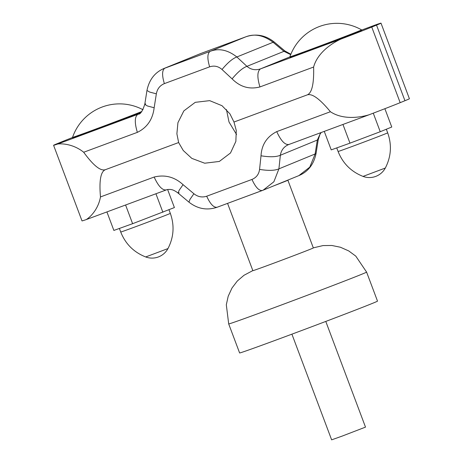 <?xml version="1.0" encoding="UTF-8"?>
<svg xmlns="http://www.w3.org/2000/svg" width="463" height="463" viewBox="0 0 463 463"><rect width="100%" height="100%" fill="white"/><g stroke="black" fill="none" stroke-linecap="round" stroke-linejoin="round"><path stroke-width="0.69" d="M325.784 321.432L365.504 427.118L342.186 436.088L331.635 439.85L291.91 334.164M366.598 272.099A73.658 0.833 -20.6 0 1 361.516 274.351A73.658 0.833 -20.6 0 1 284.554 303.809A73.658 0.833 -20.6 0 1 228.699 323.932L239.614 352.962A73.658 0.833 -20.6 0 0 295.463 332.839A73.658 0.833 -20.6 0 0 372.426 303.375A73.658 0.833 -20.6 0 0 377.513 301.129L366.598 272.099L355.775 256.108L348.72 250.923L340.421 247.236L331.838 245.477L323.058 245.569L313.312 247.861M227.564 203.379L252.862 270.676A32.306 0.365 -20.6 0 0 277.354 261.85A32.306 0.365 -20.6 0 0 311.113 248.926A32.306 0.365 -20.6 0 0 313.341 247.942L287.882 180.205A32.306 0.365 -20.6 0 0 287.153 180.396M274.16 185.692A32.306 0.365 -20.6 0 0 285.654 181.195A32.306 0.365 -20.6 0 0 287.882 180.205M320.674 132.707L317.294 140.191L315.089 154.115L309.764 167.149L298.89 175.61C308.092 171.715 313.804 164.377 316.032 153.594L318.237 139.676L319.956 134.351L321.172 132.528M261.01 155.788L259.564 169.4C258.915 174.238 256.386 177.584 251.97 179.441L206.689 196.219C210.277 204.085 213.756 207.76 217.124 207.25L263.146 190.177L273.882 181.768L278.911 168.856L280.358 155.244C281.238 150.024 284.085 146.435 288.906 144.479C284.982 145.081 280.925 140.793 276.735 131.614C266.908 136.631 261.664 144.688 261.01 155.788C269.813 157.217 276.261 157.038 280.358 155.244L318.237 139.676M376.836 24.435L361.655 30.06L376.836 24.435A64.612 0.729 159.4 0 1 380.997 23.15A64.612 0.729 159.4 0 1 376.535 25.124L371.76 27.068A64.612 0.729 159.4 0 1 340.652 39.181C329.754 44.28 317.126 53.963 313.613 67.042L259.94 86.934C249.441 89.66 240.158 86.969 232.096 78.866L222.014 69.502C218.316 66.244 214.195 65.358 209.646 66.84L164.365 83.618C159.938 85.464 157.27 88.867 156.355 93.833L154.15 107.752C152.761 119.356 147.165 127.556 137.361 132.36L83.687 152.246C93.416 165.592 100.679 171.391 105.477 169.655C100.703 171.46 99.041 180.553 100.483 196.931C98.231 209.519 90.048 217.367 86.164 219.612A64.612 0.729 159.4 0 1 82.003 220.892L53.586 145.295A64.612 0.729 159.4 0 1 58.049 143.322L62.823 141.377A64.612 0.729 159.4 0 1 72.598 137.494M143.015 109.748A49.755 49.755 0 0 0 72.546 137.361L72.772 137.968A38.29 0.434 -20.6 0 0 100.569 127.973A38.29 0.434 -20.6 0 0 140.775 112.613M83.687 152.246C73.663 144.155 62.25 143.408 57.748 144.01A64.612 0.729 159.4 0 1 53.586 145.295M72.546 137.361A38.29 0.434 -20.6 0 0 101.576 126.903A38.29 0.434 -20.6 0 0 141.58 111.589A38.29 0.434 -20.6 0 0 141.863 111.473M57.748 144.01L138.269 114.17C140.289 114.494 142.454 111.23 144.763 104.372L145.706 103.851M163.508 68.686L210.121 51.37C218.82 47.996 227.732 49.865 236.853 56.972L246.941 66.342C250.963 69.681 255.483 70.532 260.49 68.883L340.652 39.181M290.712 54.646L283.877 51.289L273.031 42.226C263.632 35.234 254.581 33.423 245.876 36.797L200.595 53.575L164.093 68.437C154.908 72.326 149.196 79.665 146.968 90.447L144.763 104.372L147.367 105.958L154.15 107.752M361.586 29.875L361.811 30.477A38.29 0.434 159.4 0 1 359.166 31.646A38.29 0.434 159.4 0 1 319.163 46.966A38.29 0.434 159.4 0 1 290.133 57.424L289.902 56.816A38.29 0.434 159.4 0 1 289.902 56.81A38.29 0.434 159.4 0 0 318.932 46.358A38.29 0.434 159.4 0 0 358.941 31.044A38.29 0.434 159.4 0 0 361.586 29.875A38.29 0.434 159.4 0 1 361.586 29.875A49.755 49.755 0 0 0 289.902 56.81M380.997 23.15L409.414 98.746A64.612 0.729 159.4 0 1 404.951 100.72L400.177 102.67A64.612 0.729 159.4 0 1 369.069 114.778L288.906 144.479M105.477 169.655L178.637 142.54L176.889 133.807L177.931 122.683L183.846 110.888L195.253 102.329L209.681 100.645L222.008 105.703L229.926 113.84L233.983 122.029L307.148 94.921C311.923 93.109 314.076 83.82 313.613 67.042M236.558 134.513L229.017 122.012L226.442 109.528M178.637 142.54L183.255 150.504L191.815 158.381L204.698 163.213L219.34 161.442L230.499 152.987L235.858 141.418L236.28 130.549L233.983 122.029M232.096 78.866C237.797 72.031 242.739 67.853 246.941 66.342L284.901 50.959L274.061 41.902C265.368 35.124 255.998 33.417 245.946 36.768L246.027 36.739M222.014 69.502C227.709 62.661 232.657 58.488 236.853 56.972L274.061 41.902M156.355 93.833L149.572 92.033L146.968 90.447M369.069 114.778C357.552 118.239 341.677 119.286 330.408 111.728C319.701 98.781 311.946 93.179 307.148 94.921M206.689 196.219C202.117 197.695 197.857 196.862 193.904 193.731L183.064 184.673C174.609 176.947 164.973 174.406 154.156 177.04C158.34 186.213 162.397 190.501 166.327 189.905L86.164 219.612M259.564 169.4C268.366 170.83 274.814 170.65 278.911 168.856L316.032 153.594M193.904 193.731L189.969 199.391L188.939 202.146C197.632 208.917 207.002 210.624 217.054 207.274L217.124 207.25M183.064 184.673L179.123 190.328L178.099 193.083L179.123 192.758M167.629 189.546L174.401 207.569L132.615 223.693L113.869 230.429L106.912 211.927M132.615 223.693L125.589 205.005M162.883 212.262L155.927 193.76M145.689 256.953L167.965 248.579A18.092 18.092 0 0 1 145.689 256.953C133.778 252.237 125.456 243.926 120.727 232.021A26.489 0.301 -20.6 0 0 140.816 224.786A26.489 0.301 -20.6 0 0 168.497 214.19A26.489 0.301 -20.6 0 0 170.326 213.379C174.609 225.452 173.822 237.183 167.965 248.579M324.268 131.376L331.224 149.885L349.976 143.148L342.95 124.454M349.976 143.148L380.239 131.718L373.271 113.169M380.239 131.718L391.762 127.024L384.875 108.701M385.326 168.028L363.044 176.403A18.092 18.092 0 0 0 385.326 168.028C391.177 156.639 391.964 144.907 387.681 132.835A26.489 0.301 159.4 0 1 385.853 133.645A26.489 0.301 159.4 0 1 358.171 144.242A26.489 0.301 159.4 0 1 338.088 151.476C342.817 163.381 351.133 171.692 363.044 176.403M137.361 132.36C134.455 122.66 134.64 116.641 137.91 114.309L138.576 114.037M209.646 66.84C207.158 58.529 207.314 53.372 210.121 51.37L245.946 36.768L200.595 53.575L164.84 68.148C162.033 70.15 161.876 75.307 164.365 83.618M289.931 56.885L260.49 68.883C257.22 71.221 257.034 77.234 259.94 86.934M371.76 27.068L400.177 102.67M376.535 25.124L404.951 100.72M199.871 53.858L200.734 53.523M154.156 177.04L100.483 196.931M330.408 111.728L276.735 131.614M251.97 179.441C255.559 187.307 259.037 190.982 262.405 190.467L263.129 190.183M228.699 323.932L226.314 304.77L228.207 296.222L232.021 287.98L237.322 281.006L243.989 275.288L252.833 270.595M298.907 175.604L263.146 190.177M290.868 54.258L284.901 50.959M217.054 207.274L262.336 190.496M166.246 189.934C166.993 189.483 168.515 189.338 170.806 189.494L171.779 189.691C171.686 189.714 173.81 189.789 178.099 193.083L188.939 202.146M120.727 232.021L119.385 228.444M170.326 213.379L168.972 209.785M387.681 132.835L386.327 129.235M338.088 151.476L336.74 147.9"/></g></svg>
